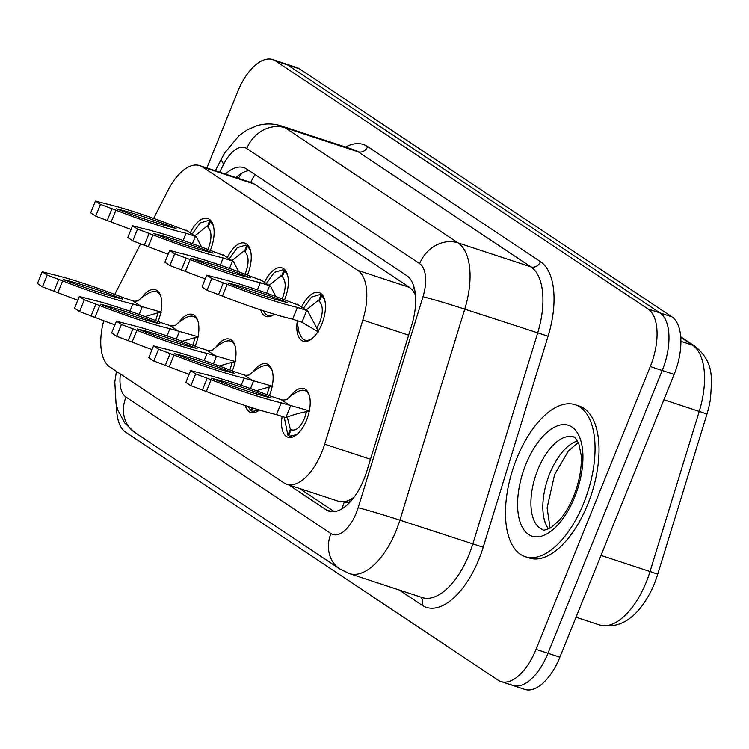 <?xml version="1.0" encoding="UTF-8"?>
<svg xmlns="http://www.w3.org/2000/svg" width="749" height="749" viewBox="0 0 749 749"><rect width="100%" height="100%" fill="white"/><g stroke="black" fill="none" stroke-linecap="round" stroke-linejoin="round"><path stroke-width="1.12" d="M227.368 257.637A25.588 12.527 108.2 0 1 244.914 243.144A25.588 12.527 108.2 0 1 247.629 274.593A25.588 12.527 108.2 0 1 247.423 275.098M264.481 282.354A25.588 12.527 108.2 0 1 282.027 267.852A25.588 12.527 108.2 0 1 284.742 299.3A25.588 12.527 108.2 0 1 284.536 299.815M301.585 307.062A25.588 12.527 108.2 0 1 319.13 292.569A25.588 12.527 108.2 0 1 321.855 324.017A25.588 12.527 108.2 0 1 303.13 341.188A25.588 12.527 108.2 0 1 297.053 322.838M190.255 232.93A25.588 12.527 108.2 0 1 207.801 218.436A25.588 12.527 108.2 0 1 210.516 249.885A25.588 12.527 108.2 0 1 210.31 250.391M178.908 322.276A25.588 12.527 108.2 0 1 192.559 314.449A25.588 12.527 108.2 0 1 195.274 345.898A25.588 12.527 108.2 0 1 195.152 346.197M216.021 346.984A25.588 12.527 108.2 0 1 229.662 339.157A25.588 12.527 108.2 0 1 232.387 370.605A25.588 12.527 108.2 0 1 232.265 370.905M253.134 371.691A25.588 12.527 108.2 0 1 266.775 363.874A25.588 12.527 108.2 0 1 269.5 395.322A25.588 12.527 108.2 0 1 269.378 395.622M290.238 396.408A25.588 12.527 108.2 0 1 303.888 388.581A25.588 12.527 108.2 0 1 306.603 420.03A25.588 12.527 108.2 0 1 287.888 437.201A25.588 12.527 108.2 0 1 282.139 416.472M141.804 297.559A25.588 12.527 108.2 0 1 155.446 289.741A25.588 12.527 108.2 0 1 158.161 321.19A25.588 12.527 108.2 0 1 158.039 321.48M354.09 497.13A47.983 23.481 108.2 0 1 344.006 501.727L344.353 501.97A15.991 7.827 -71.8 0 0 352.423 499.293M415.442 294.937L412.587 290.209L409.553 287.401L254.304 184.029L250.709 182.419M103.727 320.75A47.983 23.481 -71.8 0 0 109.785 366.916L283.927 482.871A47.983 23.481 -71.8 0 0 286.773 484.266L338.52 501.287L344.006 501.727M286.773 484.266A47.983 23.481 -71.8 0 0 324.663 444.185L362.825 320.066A47.983 23.481 -71.8 0 0 357.788 270.37L202.539 166.999A47.983 23.481 -71.8 0 0 199.693 165.604A47.983 23.481 -71.8 0 0 168.001 190.33L153.629 218.427M140.587 243.921L114.756 294.413M274.396 314.252A25.588 12.527 108.2 0 1 266.026 316.471A25.588 12.527 108.2 0 1 260.671 309.917M252.759 407.99L251.627 410.986L252.6 411.407L259.444 410.031A25.588 12.527 108.2 0 1 250.775 412.493A25.588 12.527 108.2 0 1 245.326 405.602M206.874 167.973L237.648 91.799A47.983 23.481 108.2 0 1 272.748 59.592L284.676 63.525A47.983 23.481 108.2 0 1 287.522 64.91L659.972 312.913A47.983 23.481 108.2 0 1 662.21 370.483L547.959 653.278A47.983 23.481 108.2 0 1 512.859 685.475L524.787 689.408A47.983 23.481 108.2 0 0 559.878 657.201L674.137 374.406A47.983 23.481 108.2 0 0 671.89 316.836L299.45 68.842A47.983 23.481 108.2 0 0 296.595 67.447L284.676 63.525A47.983 23.481 108.2 0 1 287.522 64.91L659.972 312.913A47.983 23.481 108.2 0 1 662.21 370.483L547.959 653.278A47.983 23.481 108.2 0 1 512.859 685.475A47.983 23.481 108.2 0 1 510.003 684.09M680.729 336.778L695.437 346.572C714.162 362.666 711.868 377.271 710.501 398.618A56.147 27.479 108.2 0 1 706.897 414.263L657.678 574.389A56.147 27.479 108.2 0 1 649.87 593.395C636.107 618.768 619.311 629.291 599.5 624.966A63.983 31.308 -71.8 0 0 650.02 571.534L699.238 411.416A63.983 31.308 -71.8 0 0 692.525 345.158L680.766 337.331M272.748 59.592A47.983 23.481 108.2 0 1 275.604 60.987L648.044 308.991A47.983 23.481 108.2 0 1 650.291 366.561L536.031 649.355A47.983 23.481 108.2 0 1 500.931 681.553A47.983 23.481 108.2 0 1 498.085 680.158L125.635 432.164A47.983 23.481 108.2 0 1 116.619 406.192M288.833 484.94L326.115 509.769A47.983 23.481 -71.8 0 0 328.97 511.164A47.983 23.481 -71.8 0 0 366.86 471.084L411.697 325.244A47.983 23.481 -71.8 0 0 406.66 275.548L246.664 169.012A47.983 23.481 -71.8 0 0 243.818 167.617A47.983 23.481 -71.8 0 0 225.412 174.068M334.307 511.651L299.431 488.423M236.01 177.56A47.983 23.481 108.2 0 1 249.071 170.622M160.979 296.932A23.996 11.741 -71.8 0 0 156.269 291.698A23.996 11.741 -71.8 0 0 152 291.82C150.287 291.988 146.86 293.926 141.73 297.625L138.846 300.096C138.902 300.761 137.329 301.126 134.108 301.192L132.77 300.817L142.151 307.062L139.164 314.449M145.072 316.593L158.086 312.82L155.642 320.563M158.086 312.82L160.857 312.324M161.466 312.211L132.826 303.991L129.914 311.2M132.77 300.817L123.445 297.746A106.367 12.424 22 0 0 53.273 274.658L42.206 271.756L47.215 275.089L62.654 280.903A106.367 12.424 22 0 0 132.826 303.991M63.234 279.517A93.569 10.935 22 0 0 122.864 299.141A93.569 10.935 22 0 0 63.234 279.517M42.206 271.756L37.45 283.534L42.459 286.867L57.888 292.69A106.367 12.424 22 0 0 77.821 300.171M62.654 280.903L57.888 292.69M47.215 275.089L42.459 286.867M58.675 279.592L53.919 291.38M213.334 225.627L210.488 221.395L211.77 221.826M194.815 235.916L206.63 226.47L208.072 227.022M210.488 221.395L207.988 227.209C211.78 231.347 211.948 238.313 208.494 248.088L207.904 249.473M207.342 226.778L209.608 220.815L208.625 220.393L200.161 222.968L192.1 234.156M209.608 220.815L211.536 221.451M186.005 230.102L195.386 236.347L186.061 233.276A106.367 12.424 -158 0 1 115.889 210.179L100.45 204.365L95.441 201.032L106.508 203.934A106.367 12.424 -158 0 1 176.68 227.031L187.606 231.16M201.612 247.095L196.285 236.703L195.386 236.347L192.399 243.725M131.056 229.447A106.367 12.424 -158 0 1 111.124 221.966L95.685 216.152L90.685 212.819L95.441 201.032M176.099 228.417A93.569 10.935 -158 0 1 116.47 208.793A93.569 10.935 -158 0 1 176.099 228.417M183.149 240.476L186.061 233.276M111.124 221.966L115.889 210.179M107.154 220.655L111.91 208.877M95.685 216.152L100.45 204.365M198.092 321.649A23.996 11.741 -71.8 0 0 193.382 316.406A23.996 11.741 -71.8 0 0 189.104 316.527C187.4 316.696 183.973 318.634 178.833 322.332L175.959 324.804C176.015 325.469 174.433 325.834 171.221 325.899L169.883 325.534L179.264 331.779L176.277 339.157M182.185 341.31L195.199 337.527L192.755 345.27M195.199 337.527L197.961 337.031M198.579 336.919L169.939 328.708L167.027 335.908M169.883 325.534L160.558 322.463A106.367 12.424 22 0 0 90.386 299.366L79.319 296.464L84.328 299.797L99.767 305.611A106.367 12.424 22 0 0 169.939 328.708M100.347 304.225A93.569 10.935 22 0 0 159.977 323.849A93.569 10.935 22 0 0 100.347 304.225M79.319 296.464L74.563 308.251L79.563 311.584L95.001 317.398A106.367 12.424 22 0 0 114.934 324.888M99.767 305.611L95.001 317.398M84.328 299.797L79.563 311.584M95.788 304.309L91.032 316.087M235.205 346.356A23.996 11.741 -71.8 0 0 230.495 341.113A23.996 11.741 -71.8 0 0 226.217 341.235C224.513 341.413 221.086 343.342 215.946 347.04L213.062 349.521C213.128 350.186 211.546 350.551 208.325 350.616L206.996 350.242L216.377 356.487L213.39 363.874M219.298 366.018L232.302 362.235L229.859 369.987M232.302 362.235L235.074 361.748M235.692 361.636L207.052 353.416L204.14 360.615M206.996 350.242L197.67 347.171A106.367 12.424 22 0 0 127.499 324.083L116.432 321.181L121.441 324.504L136.87 330.328A106.367 12.424 22 0 0 207.052 353.416M137.46 328.942A93.569 10.935 22 0 0 197.081 348.557A93.569 10.935 22 0 0 137.46 328.942M116.432 321.181L111.667 332.959L116.675 336.292L132.114 342.106A106.367 12.424 22 0 0 152.047 349.596M136.87 330.328L132.114 342.106M121.441 324.504L116.675 336.292M132.901 329.017L128.135 340.804M272.308 371.064A23.996 11.741 -71.8 0 0 267.599 365.83A23.996 11.741 -71.8 0 0 263.33 365.952C261.616 366.121 258.199 368.059 253.059 371.757L250.175 374.228C250.232 374.893 248.659 375.258 245.438 375.324L244.108 374.949L253.48 381.194L250.503 388.581M248.013 406.482L250.746 410.396L251.72 410.724M256.411 390.725L269.415 386.952L266.972 394.695M250.746 410.396L251.898 407.718M269.415 386.952L272.187 386.456M272.805 386.344L244.155 378.123L241.244 385.332M244.108 374.949L234.783 371.878A106.367 12.424 22 0 0 164.602 348.791L153.545 345.888L158.545 349.221L173.983 355.035A106.367 12.424 22 0 0 244.155 378.123M174.573 353.65A93.569 10.935 22 0 0 234.194 373.274A93.569 10.935 22 0 0 174.573 353.65M153.545 345.888L148.779 357.666L153.788 360.999L169.227 366.823A106.367 12.424 22 0 0 189.151 374.303M173.983 355.035L169.227 366.823M158.545 349.221L153.788 360.999M170.004 353.725L165.248 365.512M309.421 395.781A23.996 11.741 -71.8 0 0 304.712 390.538A23.996 11.741 -71.8 0 0 300.443 390.66C298.729 390.828 295.303 392.766 290.172 396.464L287.288 398.936C287.344 399.601 285.762 399.966 282.551 400.041L281.212 399.666L290.593 405.911L285.837 417.689C291.464 415.264 298.355 413.251 306.528 411.66L304.581 418.232C300.349 427.482 295.818 431.312 290.996 429.729L292.475 430.216M284.246 417.165L287.859 435.113L288.833 435.431M291.717 430.038L290.996 429.729L288.73 435.693L289.713 436.115L296.613 434.701M287.859 435.113L290.35 429.299L287.476 417.933M306.528 411.66L309.29 411.164M290.35 429.299L293.243 430.254M309.908 411.051L281.268 402.84L276.512 414.618L285.837 417.689M281.212 399.666L271.887 396.596A106.367 12.424 22 0 0 201.715 373.498L190.649 370.596L195.658 373.929L211.096 379.743A106.367 12.424 22 0 0 281.268 402.84M211.677 378.357A93.569 10.935 22 0 0 271.307 397.981A93.569 10.935 22 0 0 211.677 378.357M190.649 370.596L185.892 382.383L190.892 385.716L206.331 391.53A106.367 12.424 22 0 0 276.512 414.618M211.096 379.743L206.331 391.53M195.658 373.929L190.892 385.716M207.117 378.442L202.361 390.22M250.447 250.335L247.591 246.112L248.883 246.533M231.928 260.624L243.734 251.177L245.176 251.73M247.591 246.112L245.101 251.917C248.893 256.064 249.061 263.021 245.606 272.795L245.017 274.181M244.455 251.486L246.721 245.522L245.738 245.101L237.264 247.685L229.203 258.864M246.721 245.522L248.64 246.159M223.118 254.81L232.499 261.055L223.174 257.984A106.367 12.424 -158 0 1 152.993 234.896L137.563 229.072L132.554 225.749L143.621 228.651A106.367 12.424 -158 0 1 213.793 251.739L224.719 255.877M238.725 271.812L233.398 261.41L232.499 261.055L229.512 268.442M168.169 254.164A106.367 12.424 -158 0 1 148.236 246.674L132.798 240.86L127.789 237.527L132.554 225.749M213.203 253.125A93.569 10.935 -158 0 1 153.582 233.51A93.569 10.935 -158 0 1 213.203 253.125M220.262 265.183L223.174 257.984M148.236 246.674L152.993 234.896M144.257 245.372L149.023 233.585M132.798 240.86L137.563 229.072M263.779 311.603A23.996 11.741 -71.8 0 0 264.079 312.136A23.996 11.741 -71.8 0 0 267.852 315.395A23.996 11.741 -71.8 0 0 274.34 314.234M287.56 275.052L284.704 270.82L285.987 271.241M269.041 285.341L280.847 275.885L282.289 276.437M284.704 270.82L282.214 276.634C285.996 280.772 286.165 287.728 282.719 297.512L282.12 298.888M281.568 276.203L283.824 270.239L282.85 269.809L274.377 272.393L266.316 283.571M283.824 270.239L285.753 270.866M260.231 279.517L269.603 285.762L260.278 282.691A106.367 12.424 -158 0 1 190.106 259.603L174.667 253.789L169.667 250.456L180.724 253.359A106.367 12.424 -158 0 1 250.906 276.447L261.822 280.585M275.838 296.52L270.511 286.127L269.603 285.762L266.625 293.149M205.273 278.871A106.367 12.424 -158 0 1 185.349 271.391L169.911 265.567L164.902 262.234L169.667 250.456M250.316 277.842A93.569 10.935 -158 0 1 190.695 258.218A93.569 10.935 -158 0 1 250.316 277.842M257.375 289.9L260.278 282.691M185.349 271.391L190.106 259.603M181.37 270.08L186.127 258.293M169.911 265.567L174.667 253.789M300.892 336.31A23.996 11.741 -71.8 0 0 301.192 336.844A23.996 11.741 -71.8 0 0 304.955 340.102A23.996 11.741 -71.8 0 0 311.856 338.679M324.663 299.759L321.817 295.537L323.1 295.958M306.144 310.049L317.96 300.602L319.402 301.154M321.817 295.537L319.317 301.341C323.109 305.48 323.278 312.445 319.823 322.22L316.761 328.043L307.614 310.835L297.39 307.408A106.367 12.424 -158 0 1 227.219 284.311L211.78 278.497L206.771 275.164L217.837 278.066A106.367 12.424 -158 0 1 288.009 301.164L298.935 305.292M318.1 331.395L316.761 328.043M318.681 300.911L320.937 294.947L319.954 294.526L311.49 297.1L303.429 308.288M320.937 294.947L322.866 295.583M318.325 331.947L301.959 322.257L292.634 319.186A106.367 12.424 -158 0 1 222.453 296.098L207.014 290.284L202.015 286.951L206.771 275.164M302.839 322.576L301.959 322.257L306.716 310.479L304.834 309.225L307.614 310.835M297.334 304.234L304.834 309.225M287.429 302.549A93.569 10.935 -158 0 1 227.799 282.925A93.569 10.935 -158 0 1 287.429 302.549M292.634 319.186L297.39 307.408M222.453 296.098L227.219 284.311M218.483 294.788L223.239 283.01M207.014 290.284L211.78 278.497M583.761 503.038A79.974 39.135 108.2 0 1 525.264 556.704A79.974 39.135 108.2 0 1 516.773 458.435A79.974 39.135 108.2 0 1 575.26 404.769A79.974 39.135 108.2 0 1 583.761 503.038M575.26 404.769L579.239 406.07A79.974 39.135 108.2 0 1 587.731 504.349A79.974 39.135 108.2 0 1 529.243 558.014L525.264 556.704M255.091 174.62A47.983 41.467 123.7 0 0 250.718 182.4M414.066 287.223A47.983 41.467 123.7 0 0 412.587 290.209M344.353 501.97A47.983 41.467 123.7 0 0 342.134 508.73M254.304 184.029L202.539 166.999M409.553 287.401L357.788 270.37M408.654 335.14L362.825 320.066M370.493 459.268L324.663 444.185M695.437 346.572A15.991 13.819 123.7 0 0 692.525 345.158L680.925 341.338M706.897 414.263A15.991 0.562 -162.9 0 0 699.238 411.416L663.886 399.779M657.678 574.389A15.991 0.562 -162.9 0 0 650.02 571.534L601.007 555.412M559.878 657.201L536.031 649.355M299.45 68.842L275.604 60.987M671.89 316.836L648.044 308.991M674.137 374.406L650.291 366.561M120.411 373.994A31.992 15.654 -71.8 0 0 125.982 397.064L330.964 533.56A31.992 15.654 -71.8 0 0 356.262 513.018A31.992 15.654 -71.8 0 0 358.125 507.766L422.988 296.754A31.992 15.654 -71.8 0 0 419.637 263.629L246.786 148.536A31.992 15.654 -71.8 0 0 223.754 164.087L219.626 172.167M116.441 371.345L114.803 382.018L116.067 403.973L117.827 410.068L124.793 423.045L134.754 432.416A31.992 27.647 -56.3 0 1 125.982 397.064M246.786 148.536A31.992 27.647 -56.3 0 1 285.182 127.798L458.032 242.891A63.983 31.308 108.2 0 1 464.755 309.15L399.882 520.162A63.983 31.308 108.2 0 1 396.155 530.657A63.983 31.308 108.2 0 1 349.362 573.594L422.239 597.571A63.983 31.308 -71.8 0 0 469.033 554.644A63.983 31.308 -71.8 0 0 472.759 544.139L537.632 333.127A63.983 31.308 -71.8 0 0 530.91 266.869L358.059 151.775A63.983 31.308 -71.8 0 0 354.258 149.912L281.381 125.935A63.983 31.308 108.2 0 1 285.182 127.798L358.059 151.775A7.996 6.91 123.7 0 0 367.665 146.589L540.516 261.691A71.979 35.222 108.2 0 1 548.071 336.226L483.199 547.238A71.979 35.222 108.2 0 1 422.09 605.258L399.114 589.959M483.199 547.238L399.882 520.162A31.992 1.123 -162.9 0 0 358.125 507.766M345.551 147.047A71.979 35.222 108.2 0 1 367.665 146.589M422.988 296.754A31.992 1.123 -162.9 0 1 464.755 309.15L548.071 336.226M419.637 263.629A31.992 27.647 -56.3 0 1 458.032 242.891L530.91 266.869A7.996 6.91 123.7 0 0 540.516 261.691M422.09 605.258A7.996 6.91 123.7 0 0 420.704 597.065M223.754 164.087A31.992 8.482 -152.9 0 1 221.77 158.245L215.366 170.763M134.754 432.416L339.728 568.903A31.992 27.647 -56.3 0 1 330.964 533.56M236.759 177.803L237.583 176.184M332.097 511.736L326.115 509.769M542.978 529.665A48.751 23.856 108.2 0 1 537.801 469.754A48.751 23.856 108.2 0 1 573.453 437.042C573.977 435.955 575.784 438.259 578.883 443.942L581.121 454.943C581.982 467.451 579.529 481.139 573.753 496.025C569.764 505.725 565.102 513.655 559.775 519.806L551.442 527.333C545.581 530.067 542.753 530.844 542.978 529.665M574.698 497.008A58.347 28.556 108.2 0 1 528.56 534.468A58.347 28.556 108.2 0 1 525.826 464.464A58.347 28.556 108.2 0 1 571.974 427.005A58.347 28.556 108.2 0 1 574.698 497.008M548.558 528.906A48.751 23.856 108.2 0 1 549.719 473.677A48.751 23.856 108.2 0 1 577.498 440.964M241.74 173.253L238.294 178.309M251.43 182.634L199.693 165.604M599.5 624.966L576.028 617.242M500.931 681.553L512.859 685.475M281.381 125.935C273.338 123.37 265.24 123.285 257.076 125.663L247.273 129.849L239.071 135.644L224.784 152.824L221.77 158.245M339.728 568.903L349.362 573.594M156.269 291.698L159.088 292.625M208.625 220.393L211.443 221.32M193.504 235.092L196.285 236.703M193.382 316.406L196.201 317.333M230.495 341.113L233.304 342.04M267.599 365.83L270.417 366.757M252.6 411.407L255.418 412.334M304.712 390.538L307.53 391.465M289.713 436.115L292.531 437.042M245.738 245.101L248.556 246.028M230.617 259.8L233.398 261.41M267.852 315.395L270.661 316.321M282.85 269.809L285.659 270.735M264.088 312.127L263.339 310.788M267.73 284.517L270.511 286.127M304.955 340.102L307.773 341.029M319.954 294.526L322.772 295.452M301.192 336.835L298.935 332.013L296.941 320.609M578.275 442.481L568.407 451.01L554.597 474.594L547.107 507.906L550.084 528.148"/></g></svg>
